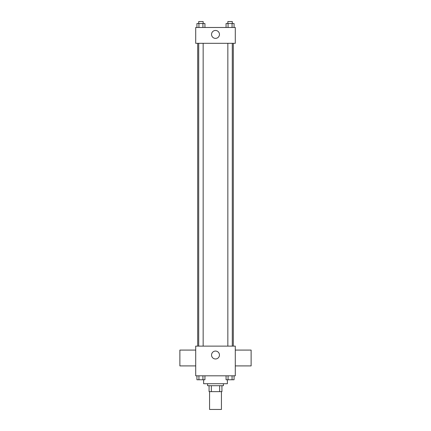 <?xml version="1.0" encoding="UTF-8"?>
<svg xmlns="http://www.w3.org/2000/svg" width="431" height="431" viewBox="0 0 431 431"><rect width="100%" height="100%" fill="white"/><g stroke="black" fill="none" stroke-linecap="round" stroke-linejoin="round"><path stroke-width="0.65" d="M209.563 391.639L209.563 409.45L221.437 409.45L221.437 391.639M219.665 385.702L219.665 391.639L209.067 391.639L209.067 385.702M219.665 391.639L221.933 391.639L221.933 385.702L221.933 391.639M223.414 383.719L223.414 385.702L207.586 385.702L207.586 383.719M211.335 385.702L211.335 391.639M203.626 379.765L203.626 383.719L227.374 383.719L227.374 379.765M235.288 375.805L195.712 375.805L195.712 346.12L235.288 346.12L235.288 375.805M219.46 355.025A3.96 3.96 0 0 1 213.523 358.452A3.96 3.96 0 0 1 213.523 351.599A3.96 3.96 0 0 1 219.46 355.025M235.288 365.908L251.122 365.908L251.122 350.08L235.288 350.08M195.712 350.08L179.878 350.08L179.878 365.908L195.712 365.908M233.311 43.321L233.311 346.12M227.843 346.12L227.843 43.321M203.157 43.321L203.157 346.12M235.288 43.321L195.712 43.321L195.712 27.487L235.288 27.487L235.288 43.321M219.46 34.415A3.96 3.96 0 0 1 213.523 37.842A3.96 3.96 0 0 1 213.523 30.984A3.96 3.96 0 0 1 219.46 34.415M234.065 27.487L234.065 23.527L226.065 23.527L226.065 27.487M232.067 23.527L232.067 27.487M228.069 23.527L228.069 27.487M227.843 23.527L227.843 21.55L232.293 21.55L232.293 23.527M204.935 27.487L204.935 23.527L196.935 23.527L196.935 27.487M202.931 23.527L202.931 27.487M198.933 23.527L198.933 27.487M198.707 23.527L198.707 21.55L203.157 21.55L203.157 23.527M234.065 375.805L234.065 379.765L226.065 379.765L226.065 375.805M232.067 375.805L232.067 379.765M228.069 375.805L228.069 379.765M232.293 379.765L227.843 379.765M204.935 375.805L204.935 379.765L196.935 379.765L196.935 375.805M202.931 375.805L202.931 379.765M198.933 375.805L198.933 379.765M203.157 379.765L198.707 379.765M197.689 43.321L197.689 346.12M232.293 346.12L232.293 43.321M198.707 43.321L198.707 346.12"/></g></svg>
